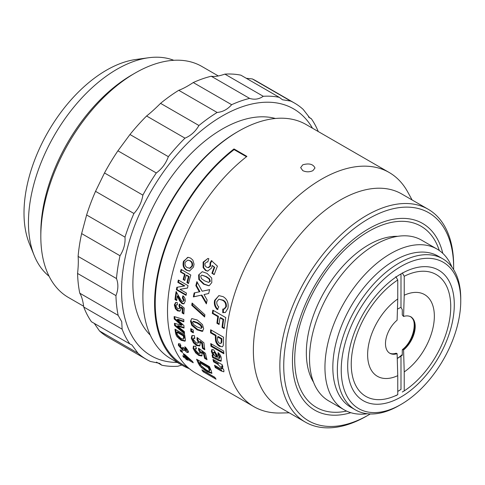 <?xml version="1.0" encoding="UTF-8"?>
<svg xmlns="http://www.w3.org/2000/svg" width="485" height="485" viewBox="0 0 485 485"><rect width="100%" height="100%" fill="white"/><g stroke="black" fill="none" stroke-linecap="round" stroke-linejoin="round"><path stroke-width="0.73" d="M402.283 272.903L404.223 276.262A70.349 40.619 -60 0 1 450.735 306.726A70.349 40.619 -60 0 1 404.223 390.904L402.283 392.025M395.821 395.76L397.761 394.632A70.349 40.619 -60 0 1 351.243 364.168A70.349 40.619 -60 0 1 397.761 279.99L395.821 276.632M404.223 276.262L404.223 295.244A47.178 27.239 -60 0 1 434.348 316.19A47.178 27.239 -60 0 1 404.223 371.922L404.223 390.904M397.761 394.632L397.761 375.651A47.178 27.239 -60 0 1 367.63 354.711A47.178 27.239 -60 0 1 397.761 298.972L397.761 279.99M404.223 371.922L403.575 349.958A21.013 12.131 120 0 0 414.614 331.631A21.013 12.131 120 0 0 410.85 316.875A21.013 12.131 120 0 0 403.575 316.462L404.223 295.244M403.575 316.462L402.283 314.953L402.283 309.642L400.992 307.387L400.992 274.025A70.81 40.879 -60 0 0 399.349 274.88M397.761 391.401A70.81 40.879 -60 0 0 400.992 389.413L400.992 356.051A30.149 17.405 -60 0 1 397.761 358.203L397.761 358.203A30.149 17.405 -60 0 1 397.251 358.488M400.992 356.051L402.283 355.287L402.283 349.976L402.932 349.588L403.575 349.958M402.283 349.976L402.932 349.588A21.013 12.131 120 0 0 413.899 331.552A21.013 12.131 120 0 0 410.522 316.699M397.761 375.651L397.112 353.686A21.013 12.131 120 0 1 389.837 353.274A21.013 12.131 120 0 1 386.078 338.518A21.013 12.131 120 0 1 397.112 320.191L397.761 298.972M397.112 353.686L396.469 353.316L395.821 353.704M397.451 309.151A30.149 17.405 -60 0 1 400.992 307.387M397.251 358.445A32.889 18.988 120 0 0 402.283 354.535M389.17 172.484L306.12 124.536A135.218 78.067 120 0 0 241.603 129.507A135.218 78.067 120 0 0 238.511 131.235A135.218 78.067 120 0 0 142.893 296.844A135.218 78.067 120 0 0 170.902 358.748L182.59 365.496A135.218 78.067 -60 0 1 159.068 267.581A135.218 78.067 -60 0 1 233.988 148.937L246.913 156.4A135.218 78.067 120 0 0 171.993 275.043A135.218 78.067 120 0 0 195.51 372.953L253.952 406.691A135.218 78.067 -60 0 1 233.825 296.347A135.218 78.067 -60 0 1 324.653 177.455A135.218 78.067 -60 0 1 389.17 172.484A135.218 78.067 -60 0 1 407.679 191.902L412.129 199.984M302.761 164.815C309.109 163.033 313.183 164.1 314.977 168.01L312.886 170.659C309.515 172.199 306.138 172.187 302.761 170.629L300.664 167.616L302.761 164.815M289.242 412.826L280.027 413.014A135.218 78.067 -60 0 1 253.952 406.691M181.948 350.867A135.218 78.067 120 0 0 182.615 352.492L180.753 351.419A135.218 78.067 -60 0 1 180.087 349.794L181.948 350.867M174.424 323.289L181.535 325.332L174.2 318.978A135.218 78.067 -60 0 1 174.145 316.547L183.827 319.494A135.218 78.067 120 0 0 183.833 321.81L177.207 319.633L183.924 325.477A135.218 78.067 120 0 0 184.058 328.078L177.431 326.059L184.336 331.588A135.218 78.067 120 0 0 184.561 333.722L174.606 325.574A135.218 78.067 -60 0 1 174.424 323.289M182.027 303.64L179.68 301.015L177.292 296.044A135.218 78.067 120 0 0 176.722 300.579L174.994 299.578A135.218 78.067 -60 0 1 176.085 291.546L181.087 300.154L182.16 301.282L183.087 301.458L183.651 300.476L182.36 297.978L182.9 295.777C184.712 297.159 185.476 299.039 185.185 301.421L183.803 303.883L182.027 303.64L182.669 303.367L180.323 300.748L177.928 295.808L177.292 296.044M183.16 279.524A135.218 78.067 -60 0 1 184.518 274.328L180.402 271.952A135.218 78.067 -60 0 1 181.117 269.43L190.805 275.025A135.218 78.067 120 0 0 188.526 283.561L186.889 282.616A135.218 78.067 -60 0 1 188.453 276.595L186.161 275.274A135.218 78.067 120 0 0 184.797 280.469L183.16 279.524L184.9 280.057M193.497 267.071L189.489 271.066L186.531 270.254C183.439 268.363 182.421 265.386 183.469 261.318L188.113 257.299L190.575 258.093L192.842 260.099L194.042 264.155L193.497 267.071M198.783 355.457L195.685 352.928L193.091 348.527L193.412 346.169L195.722 346.278L196.48 348.933L195.231 348.842L195.079 349.703L198.068 352.983L199.868 353.407L199.984 352.468L198.614 350.018L198.498 348.151L205.47 353.316A135.218 78.067 120 0 0 207.034 359.767L204.725 358.433A135.218 78.067 -60 0 1 203.561 353.868L201.275 352.207L202.075 354.129L201.845 355.99L198.783 355.457L199.402 354.887L196.31 352.371L193.721 347.994L193.715 346.09M193.224 330.073A135.218 78.067 120 0 0 193.351 332.862L190.872 331.431A135.218 78.067 -60 0 1 190.744 328.642L193.224 330.073M190.49 321.179L191.787 318.554L197.322 320.039L202.487 324.586L203.676 328.794L202.3 331.431L197.055 329.842L191.775 325.338L190.49 321.179L191.138 320.827L192.418 324.968L197.698 329.461L202.948 331.055M194.145 292.94L199.323 291.818L195.837 285.635A135.218 78.067 -60 0 1 196.904 281.621L202.142 291.218L209.678 289.612A135.218 78.067 120 0 0 208.653 293.516L204.003 294.553L207.143 300.033A135.218 78.067 120 0 0 206.367 303.883L201.239 295.165L193.351 296.917A135.218 78.067 -60 0 1 194.145 292.94M198.62 274.94L202.281 271.703L207.016 273.352L211.709 278.02L211.806 282.555L209.32 285.562L208.635 285.72L203.597 284.149L198.795 279.475L198.62 274.94L199.214 274.904L199.396 279.409L204.197 284.071L208.92 285.671M221.506 366.29L223.906 370.164L223.858 371.807L221.087 370.934L215.267 367.575A135.218 78.067 -60 0 1 214.528 365.266L219.305 368.024L221.73 368.97L221.778 368.248L217.807 364.302L213.564 361.852A135.218 78.067 -60 0 1 212.97 359.409L222.336 364.817A135.218 78.067 120 0 0 222.882 367.084L221.506 366.29L222.13 365.738L222.621 366.023M218.111 358.021L219.305 358.385L219.396 357.172L217.977 354.771L218.086 352.607C220.051 354.408 221.13 356.36 221.312 358.451L221.051 361.234L218.426 360.44L212.563 357.524A135.218 78.067 -60 0 1 212.084 355.02L213.054 355.275L211.345 351.54L211.781 349.594L213.703 349.818L217.104 355.159L218.111 358.021M216.904 323.252A135.218 78.067 -60 0 1 217.801 316.578L212.309 313.407A135.218 78.067 -60 0 1 212.848 310.145L225.774 317.608A135.218 78.067 120 0 0 224.215 328.587L222.033 327.326A135.218 78.067 -60 0 1 223.045 319.603L219.99 317.839A135.218 78.067 120 0 0 219.093 324.513L216.904 323.252L217.547 322.986L219.159 323.919M189.356 368.685A135.218 78.067 -60 0 1 182.59 365.496M225.725 306.859C226.046 303.652 224.925 301.434 222.366 300.209L218.959 299.215L216.843 301.64C216.546 303.804 217.195 305.55 218.777 306.872L217.328 309.612C214.764 307.078 213.855 304.01 214.606 300.397L218.953 295.62L223.088 296.644C227.162 299.051 228.768 302.937 227.914 308.302L225.452 312.382L222.748 312.679L222.791 309.06L223.937 309.097L225.725 306.859L226.343 306.72C226.653 303.525 225.531 301.318 222.979 300.1L218.959 299.215M215.37 337.621A135.218 78.067 -60 0 1 215.407 335.638L210.526 332.825A135.218 78.067 -60 0 1 210.635 329.751L223.555 337.208A135.218 78.067 120 0 0 223.421 342.119L223.239 345.581L222.451 346.781L219.547 346.351C217.535 345.174 216.207 343.338 215.57 340.84L215.37 337.621L216.019 337.257L216.219 340.452C216.862 342.943 218.183 344.774 220.196 345.944L219.547 346.351M223.658 351.031A135.218 78.067 120 0 0 223.864 353.765L210.945 346.302A135.218 78.067 -60 0 1 210.732 343.568L223.658 351.031M205.543 270.484L203.124 267.647L203.1 262.13L207.956 258.456L208.835 258.687L207.792 262.015L207.198 261.864L205.064 263.313C204.688 265.168 205.234 266.453 206.701 267.168L208.029 267.623L210.023 266.053L210.047 263.046L211.393 260.633L217.444 266.144A135.218 78.067 120 0 0 214.218 274.601L211.903 273.267A135.218 78.067 -60 0 1 214.164 267.229L212.163 265.459L211.733 267.878L207.641 271.127L205.543 270.484L206.119 270.491L203.7 267.659L203.658 262.179L207.774 258.499M204.906 314.71A135.218 78.067 120 0 0 204.64 316.99L191.769 305.301A135.218 78.067 -60 0 1 192.09 303.034L204.906 314.71M196.504 345.49L193.497 342.883L191.266 338.19L191.981 335.535L194.339 335.608L194.843 338.451L193.557 338.384L193.248 339.367L196.049 342.804L197.892 343.192L198.165 342.125L196.989 339.524L197.086 337.499L203.924 342.768A135.218 78.067 120 0 0 204.815 349.752L202.5 348.418A135.218 78.067 -60 0 1 201.821 343.471L199.577 341.773L200.202 343.829L199.65 345.95L196.504 345.49L197.14 344.993L194.139 342.392L191.908 337.724L192.212 335.511M199.614 365.514L198.401 363.447A135.218 78.067 -60 0 1 196.583 359.227L209.502 366.69A135.218 78.067 120 0 0 211.266 370.795L211.909 373.389L207.234 371.868L201.414 367.569L199.614 365.514L200.202 364.859L204.888 369.309L207.81 371.195L211.751 372.916M214.8 377.288A135.218 78.067 120 0 0 216.061 379.203L203.136 371.74A135.218 78.067 -60 0 1 201.881 369.825L214.8 377.288M176.825 287.308L184.191 286.023L177.831 282.349A135.218 78.067 -60 0 1 178.341 280.045L188.035 285.641A135.218 78.067 120 0 0 187.495 288.054L179.983 289.333L186.482 293.085A135.218 78.067 120 0 0 186.076 295.359L176.382 289.763A135.218 78.067 -60 0 1 176.825 287.308M177.522 310.843L175.431 308.787L174.339 304.907L175.606 302.494L177.322 302.573L177.31 304.932L176.358 304.871L175.819 305.792L177.613 308.557L179.001 308.842L179.517 307.854L178.947 305.72L179.335 304.022L184.264 308.084A135.218 78.067 120 0 0 183.857 313.977L182.117 312.977A135.218 78.067 -60 0 1 182.384 308.787L180.766 307.478L180.96 309.188L179.887 311.182L177.522 310.843L178.171 310.515L176.073 308.46L174.982 304.604L175.897 302.416M176.085 334.977L175.564 333.068A135.218 78.067 -60 0 1 174.994 329.188L184.688 334.783A135.218 78.067 120 0 0 185.234 338.554L185.385 340.355L184.979 341.191L181.178 340.343L177.122 336.82L176.085 334.977L176.716 334.468L179.686 338.33L181.808 339.815L185.234 340.87M184.185 349.77L184.051 350.394L182.469 350.091L178.371 345.35L178.444 343.786L180.208 343.932L180.923 345.763L179.911 346.229L181.936 348.412L183.063 348.103L182.669 347.236L184.245 348.303L185.961 350.449L186.701 350.085L185.052 348.188L184.864 346.733L188.247 351.013L188.053 352.522L186.664 352.213L184.185 349.77L184.706 349.273M180.565 345.065L179.911 346.229M183.651 348.066L183.033 348.648L183.439 347.751M187.319 349.503L186.689 350.6L187.319 349.503L185.628 347.327M185.998 359.239A135.218 78.067 -60 0 1 185.47 358.294L183.518 357.166A135.218 78.067 -60 0 1 182.76 355.729L184.712 356.857A135.218 78.067 -60 0 1 183.142 353.559L184.755 354.493L192.587 361.537A135.218 78.067 120 0 0 193.248 362.786L187.095 359.233A135.218 78.067 120 0 0 187.622 360.179L185.998 359.239L186.579 358.573A134.309 77.539 -60 0 1 186.052 357.633L184.106 356.511L183.518 357.166M182.087 351.225L181.354 350.8L180.753 351.419M181.354 350.8A134.309 77.539 -60 0 1 181.202 350.437M181.535 325.332L182.184 324.92L174.849 318.578L174.2 318.978M174.606 325.574L175.249 325.132A134.309 77.539 -60 0 1 175.109 323.489M184.439 332.643L175.249 325.132M177.431 326.059L178.074 325.623L184.021 327.448M177.207 319.633L177.85 319.239L183.827 321.216M174.849 318.578A134.309 77.539 -60 0 1 174.8 316.747M184.118 303.713L182.669 303.367M182.36 297.978L182.997 297.741L183.379 296.159M183.087 301.458L184.288 300.233L182.997 297.741M174.994 299.578L175.637 299.312A134.309 77.539 -60 0 1 176.619 291.976M176.795 299.979L175.637 299.312M184.518 274.328L185.124 274.243A134.309 77.539 120 0 0 183.773 279.409M180.402 271.952L181.002 271.867L185.124 274.243M186.161 275.274L186.767 275.195L189.053 276.517A134.309 77.539 120 0 0 187.501 282.488L188.629 283.143M188.453 276.595L189.053 276.517M186.889 282.616L187.501 282.488M181.002 271.867A134.309 77.539 -60 0 1 181.614 269.721M189.787 271.03L187.125 270.2C184.039 268.332 183.015 265.368 184.051 261.306L187.556 257.438M202.087 355.644L199.402 354.887M201.275 352.207L201.905 351.68L204.191 353.341L203.561 353.868M204.725 358.433L205.343 357.869A134.309 77.539 -60 0 1 204.191 353.341M206.731 358.67L205.343 357.869M198.614 350.018L199.244 349.491L199.189 348.66M199.868 353.407L200.493 352.862L200.614 351.928L199.244 349.491M193.309 332.043L191.514 331.012L190.872 331.431M191.514 331.012A134.309 77.539 -60 0 1 191.417 329.03M199.323 291.818L199.941 291.685L196.449 285.526L195.837 285.635M193.351 296.917L193.982 296.729A134.309 77.539 -60 0 1 194.758 292.807M201.239 295.165L193.982 296.729M206.543 302.949L201.857 295.013M202.142 291.218L209.665 289.654M196.449 285.526A134.309 77.539 -60 0 1 197.286 282.337M213.564 361.852L214.188 361.301A134.309 77.539 -60 0 1 213.843 359.912M217.807 364.302L218.432 363.75L214.188 361.301M221.73 368.97L222.354 368.4L222.397 367.685L221.778 368.248M215.267 367.575L215.886 366.987A134.309 77.539 -60 0 1 215.498 365.829M221.087 370.934L221.706 370.346L215.886 366.987M219.311 358.385L219.947 357.888L220.032 356.687L218.614 354.299L218.668 353.135M213.054 355.275L213.685 354.777L211.987 351.061L212.121 349.479M212.563 357.524L213.194 357.002A134.309 77.539 -60 0 1 212.848 355.22M215.522 358.73L216.152 358.215L213.194 357.002M218.426 360.44L219.056 359.925L216.152 358.215M221.318 360.864L219.056 359.925M217.977 354.771L218.614 354.299M217.801 316.578L218.438 316.359A134.309 77.539 120 0 0 217.547 322.986M212.309 313.407L212.945 313.183L218.438 316.359M219.99 317.839L220.626 317.62L223.676 319.385A134.309 77.539 120 0 0 222.67 327.054L224.282 327.981M223.045 319.603L223.676 319.385M222.033 327.326L222.67 327.054M212.945 313.183A134.309 77.539 -60 0 1 213.394 310.461M188.119 367.63L183.045 364.702A134.309 77.539 -60 0 1 159.686 267.453A134.309 77.539 -60 0 1 234.097 149.61L233.988 148.937M234.097 149.61L246.465 156.746M223.937 309.103L224.567 308.945L226.343 306.72M222.748 312.679L223.373 312.504L223.409 308.903M225.076 312.57L223.373 312.504M217.959 309.43C215.395 306.92 214.479 303.859 215.225 300.257L218.699 295.747M215.407 335.638L216.049 335.287A134.309 77.539 120 0 0 216.019 337.257M210.526 332.825L211.175 332.467L216.049 335.287M215.57 340.84L216.219 340.452M211.175 332.467A134.309 77.539 -60 0 1 211.254 330.103M223.791 352.91L211.587 345.86L210.945 346.302M211.587 345.86A134.309 77.539 -60 0 1 211.436 343.974M207.926 271.121L206.119 270.491M212.163 265.459L214.722 267.284L214.164 267.229M211.903 273.267L212.478 273.279A134.309 77.539 -60 0 1 214.722 267.284M214.309 274.34L212.478 273.279M210.047 263.046L210.599 263.112L211.939 260.718M208.029 267.623L208.598 267.653L210.587 266.101L210.599 263.112M204.725 316.214L192.406 305.053L191.769 305.301M192.406 305.053A134.309 77.539 -60 0 1 192.618 303.519M199.929 345.659L197.14 344.993M199.577 341.773L200.22 341.319L202.463 343.01L201.821 343.471M202.5 348.418L203.136 347.921A134.309 77.539 -60 0 1 202.463 343.01M204.664 348.806L203.136 347.921M196.989 339.524L197.631 339.07L197.68 337.96M197.892 343.192L198.535 342.713L198.802 341.658L197.631 339.07M197.692 359.87A134.309 77.539 120 0 0 198.995 362.81L200.202 364.859M214.97 377.554L203.7 371.049L203.136 371.74M184.191 286.023L184.809 285.865L178.45 282.197L177.831 282.349M176.382 289.763L177.013 289.557A134.309 77.539 -60 0 1 177.437 287.199M186.167 294.844L177.013 289.557M179.983 289.333L187.507 288.005M178.45 282.197A134.309 77.539 -60 0 1 178.862 280.348M180.202 310.982L178.171 310.515M180.766 307.478L181.408 307.181L183.027 308.484L182.384 308.787M182.117 312.977L182.766 312.649A134.309 77.539 -60 0 1 183.027 308.484M183.888 313.298L182.766 312.649M178.947 305.72L179.589 305.423L179.82 304.416M178.995 308.842L180.159 307.545L179.589 305.423M175.758 329.624A134.309 77.539 120 0 0 176.2 332.571L176.716 334.468M182.469 350.091L183.081 349.491L178.989 344.774L178.85 343.604M188.665 351.934L187.277 351.613L186.664 352.213M185.052 348.188L185.67 347.618M185.47 358.294L186.052 357.633M187.307 358.997L186.579 358.573M187.095 359.233L187.677 358.573L192.157 361.155M184.712 356.857L185.3 356.208A134.309 77.539 -60 0 1 184.336 354.25M238.511 131.235L237.22 131.981A133.393 77.012 120 0 0 142.893 295.353L142.893 296.844M370.279 413.96A120.147 69.367 -60 0 1 368.691 414.899L366.751 416.015A122.887 70.949 -60 0 1 363.938 417.585A122.887 70.949 -60 0 1 305.308 422.102L278.82 406.812A122.887 70.949 -60 0 1 260.53 306.526A122.887 70.949 -60 0 1 343.071 198.48A122.887 70.949 -60 0 1 401.707 193.964L428.194 209.259A122.887 70.949 -60 0 1 453.645 265.513L453.645 267.75A120.147 69.367 -60 0 1 453.627 269.593M187.756 260.106L190.265 260.748C192.254 261.785 192.969 263.579 192.399 266.126L190.096 268.29L187.38 267.678C185.373 266.641 184.627 264.84 185.143 262.282L187.756 260.112L189.69 260.736C191.684 261.779 192.393 263.579 191.817 266.138L189.502 268.32M193.576 321.209L197.783 322.761L201.002 324.926L202.269 327.254L201.251 328.412L197.049 326.854L193.83 324.701L192.551 322.367L192.933 321.549L197.14 323.095L200.36 325.265L201.621 327.605L201.251 328.412M201.869 275.098L206.458 276.65L209.581 278.845L210.338 281.33L208.623 282.391L204.573 280.815L201.451 278.626L200.681 276.129L201.869 275.098L205.87 276.674L208.993 278.869L209.75 281.367L208.623 282.391M216.492 357.093L214.776 356.008L213.206 353.335L214.03 352.061L214.916 352.146L215.861 353.159L217.128 356.59L216.492 357.093L215.225 353.638L215.861 353.159M218.238 336.548L221.912 338.669A134.309 77.539 120 0 0 221.881 340.13L221.784 342.228L221.305 343.053L220.657 343.441L219.414 343.283C217.886 341.967 217.268 340.397 217.559 338.566A135.218 78.067 120 0 1 217.589 336.899L218.238 336.548M200.305 362.137L208.853 367.072A134.309 77.539 120 0 0 209.29 368.066L210.005 369.782L209.381 371.001L209.417 370.425C209.368 371.395 208.295 371.195 206.186 369.825L201.208 365.805L200.444 364.417A135.218 78.067 120 0 1 199.705 362.762L200.305 362.137M177.558 331.722L183.967 335.426A134.309 77.539 120 0 0 184.106 336.341L184.288 337.954L183.403 339.094L180.856 338.36L177.462 335.026L177.158 333.735A135.218 78.067 120 0 1 176.922 332.207L177.558 331.722M305.308 422.102A122.887 70.949 -60 0 1 287.017 321.822A122.887 70.949 -60 0 1 369.564 213.776A122.887 70.949 -60 0 1 428.194 209.259M213.394 352.54L214.279 352.619L215.225 353.638M221.912 338.669L221.263 339.021L217.589 336.899M221.881 340.13L221.239 340.488L221.142 342.604L220.657 343.441M221.239 340.488A135.218 78.067 -60 0 1 221.263 339.021M208.853 367.072L208.253 367.697L199.705 362.762M210.005 369.782L209.417 370.425L208.695 368.697A135.218 78.067 -60 0 1 208.253 367.697M183.967 335.426L183.33 335.911L176.922 332.207M184.288 337.954L183.403 339.094M184.106 336.341L183.469 336.832L183.651 338.457M183.469 336.832A135.218 78.067 -60 0 1 183.33 335.911M185.858 355.505L185.434 355.96A135.218 78.067 120 0 0 186.337 357.791L189.653 359.706L190.041 359.282M185.434 355.96L189.653 359.706M368.691 414.899A120.147 69.367 -60 0 1 365.939 416.433A120.147 69.367 -60 0 1 283.755 363.72A120.147 69.367 -60 0 1 369.606 218.177A120.147 69.367 -60 0 1 453.645 267.75M350.8 412.699A107.809 62.244 -60 0 1 292.455 360.81A107.809 62.244 -60 0 1 368.685 228.774A107.809 62.244 -60 0 1 371.152 227.392A107.809 62.244 -60 0 1 442.793 253.358M400.992 273.904A75.375 43.517 -60 0 1 454.287 304.677A75.375 43.517 -60 0 1 400.992 396.991A75.375 43.517 -60 0 1 347.69 366.224A75.375 43.517 -60 0 1 400.992 273.904L400.992 273.904M399.052 405.569L400.992 404.454A84.511 48.791 120 0 0 460.75 300.949A84.511 48.791 120 0 0 400.992 266.447A84.511 48.791 120 0 0 341.234 369.952A84.511 48.791 120 0 0 400.992 404.454L399.052 405.569A87.251 50.373 120 0 1 355.426 409.892A87.251 50.373 120 0 1 342.052 339.979A87.251 50.373 120 0 1 399.052 263.088A87.251 50.373 120 0 1 442.678 258.766A87.251 50.373 120 0 1 460.75 298.712L460.75 300.949M442.678 258.766L438.155 256.153A87.251 50.373 120 0 0 394.529 260.475A87.251 50.373 120 0 0 337.53 337.366A87.251 50.373 120 0 0 350.904 407.285L355.426 409.892M451.965 267.144A92.829 53.593 120 0 0 437.003 249.054A92.829 53.593 120 0 0 390.589 253.649A92.829 53.593 120 0 0 329.945 335.45A92.829 53.593 120 0 0 344.174 409.831A92.829 53.593 120 0 0 367.321 413.747M346.569 411.08A104.614 60.401 -60 0 1 316.384 286.599A104.614 60.401 -60 0 1 439.277 250.502M437.003 249.054L421.562 240.142A92.829 53.593 120 0 0 375.147 244.737A92.829 53.593 120 0 0 314.504 326.538A92.829 53.593 120 0 0 328.739 400.919L344.174 409.831M313.504 382.156A88.167 50.901 -60 0 1 368.691 244.81A88.167 50.901 -60 0 1 397.694 236.328M83.65 306.259L68.446 297.487A133.393 77.012 -60 0 1 40.819 236.419L40.819 232.691A128.822 74.375 -60 0 1 131.914 74.914L135.145 73.047A133.393 77.012 -60 0 1 201.839 66.439L218.317 75.957M40.819 236.419A133.393 77.012 -60 0 1 135.139 73.047A133.393 77.012 -60 0 1 135.145 73.047L131.914 74.914M173.775 60.298A125.172 72.265 120 0 0 159.989 57.309A125.172 72.265 120 0 0 148.537 57.757A125.172 72.265 120 0 0 54.368 135.327A125.172 72.265 120 0 0 34.271 255.668A125.172 72.265 120 0 0 49.094 276.256M148.537 57.757L135.861 59.485A116.588 67.312 120 0 0 48.148 131.738A116.588 67.312 120 0 0 29.433 243.822L34.271 255.668M275.401 118.485A126.543 73.059 120 0 0 197.856 147.094A126.543 73.059 120 0 0 150.301 335.171M312.498 128.222A142.529 82.292 120 0 0 185.858 144.918A142.529 82.292 120 0 0 125.427 320.149A142.529 82.292 120 0 0 177.28 362.428M318.257 131.544A148.01 85.457 120 0 0 311.261 118.625L309.848 117.982L303.167 109.386A148.01 85.457 120 0 0 294.559 103.093A148.01 85.457 120 0 0 290.691 101.08L282.506 99.771L279.269 97.333A148.01 85.457 120 0 0 263.258 96.285C259.045 99.225 254.504 99.928 249.623 98.394A148.01 85.457 120 0 0 231.642 104.699C227.562 109.374 222.724 111.962 217.135 112.459A148.01 85.457 120 0 0 198.935 125.506C195.473 131.496 190.817 135.715 184.979 138.158A148.01 85.457 120 0 0 168.35 156.667C165.912 163.433 161.899 168.871 156.303 172.969A148.01 85.457 120 0 0 142.875 195.128C141.784 202.057 138.801 208.18 133.915 213.491A148.01 85.457 120 0 0 125.003 237.129C125.445 243.585 123.778 249.793 120.013 255.747A148.01 85.457 120 0 0 116.479 278.554C118.492 283.955 118.31 289.642 115.945 295.614A148.01 85.457 120 0 0 118.146 315.353L121.741 321.707L122.123 329.176A148.01 85.457 120 0 0 129.841 343.92L131.896 344.932L137.934 353.159A148.01 85.457 120 0 0 146.549 359.452A148.01 85.457 120 0 0 150.411 361.464L159.583 363.344L161.832 365.211A148.01 85.457 120 0 0 177.85 366.26L181.796 365.035M161.832 365.211L156.437 362.101M137.934 353.159L99.558 331.006A148.01 85.457 120 0 0 108.167 337.299L146.549 359.452M99.558 331.006L94.26 323.38M122.123 329.176L83.747 307.023A148.01 85.457 120 0 0 91.459 321.767L129.841 343.92M83.747 307.023C82.953 300.748 81.632 296.141 79.77 293.195L118.146 315.353M115.945 295.614L77.57 273.455A148.01 85.457 120 0 0 79.77 293.195M77.57 273.455C78.327 266.574 78.509 260.888 78.103 256.395L116.479 278.554M120.013 255.747L81.632 233.588A148.01 85.457 120 0 0 78.103 256.395M81.632 233.588L86.621 214.97L125.003 237.129M133.915 213.491L95.539 191.333A148.01 85.457 120 0 0 86.621 214.97M95.539 191.333L104.499 172.969L142.875 195.128M156.303 172.969L117.922 150.811A148.01 85.457 120 0 0 104.499 172.969M117.922 150.811L129.974 134.509L168.35 156.667M184.979 138.158L146.597 116A148.01 85.457 120 0 0 129.974 134.509M146.597 116C150.823 112.647 155.479 108.428 160.559 103.347L198.935 125.506M217.135 112.459L178.753 90.301A148.01 85.457 120 0 0 160.559 103.347M178.753 90.301C182.73 88.888 187.568 86.3 193.26 82.541L231.642 104.699M249.623 98.394L211.248 76.236A148.01 85.457 120 0 0 193.26 82.541M211.248 76.236C214.503 76.848 219.05 76.145 224.876 74.126L263.258 96.285M279.269 97.333L240.893 75.175A148.01 85.457 120 0 0 224.876 74.126M246.283 78.291L252.315 78.928L290.691 101.08M294.559 103.093L256.177 80.934A148.01 85.457 120 0 0 252.315 78.928M308.46 117.006L311.261 118.625M389.522 353.08A21.013 12.131 120 0 0 396.469 353.316M179.68 301.015L180.323 300.748M183.651 300.476L184.288 300.233M186.531 270.254L187.125 270.2M184.051 261.306L183.469 261.318M195.685 352.928L196.31 352.371M193.721 347.994L193.091 348.527M199.984 352.468L200.614 351.928M191.775 325.338L192.418 324.968M197.055 329.842L197.698 329.461M198.795 279.475L199.396 279.409M203.597 284.149L204.197 284.071M220.032 356.687L219.396 357.172M211.345 351.54L211.987 351.061M222.366 300.209L222.979 300.1M214.606 300.397L215.225 300.257M203.124 267.647L203.7 267.659M203.658 262.179L203.1 262.13M210.023 266.053L210.587 266.101M193.497 342.883L194.139 342.392M191.908 337.724L191.266 338.19M198.165 342.125L198.802 341.658M198.401 363.447L198.995 362.81M201.414 367.569L201.996 366.909M204.312 369.976L204.888 369.309M207.234 371.868L207.81 371.195M175.431 308.787L176.073 308.46M174.982 304.604L174.339 304.907M179.517 307.854L180.159 307.545M175.564 333.068L176.2 332.571M177.122 336.82L177.752 336.299M179.056 338.857L179.686 338.33M181.178 340.343L181.808 339.815M178.989 344.774L178.371 345.35M189.69 260.736L190.265 260.748M192.399 266.126L191.817 266.138M201.002 324.926L200.36 325.265M197.783 322.761L197.14 323.095M209.581 278.845L208.993 278.869M206.458 276.65L205.87 276.674M214.916 352.146L214.279 352.619M221.784 342.228L221.142 342.604M209.29 368.066L208.695 368.697M450.735 306.726L450.735 304.489M402.435 349.57C414.032 340.858 417.912 319.282 410.207 316.505M389.194 352.904C390.983 353.971 393.274 354.086 396.075 353.244M195.231 348.842L195.855 348.315M208.635 285.713L209.247 285.647M207.198 261.864L207.75 261.924M193.557 338.384L194.194 337.93M176.358 304.871L177.001 304.574M192.927 321.549L193.576 321.203"/></g></svg>
